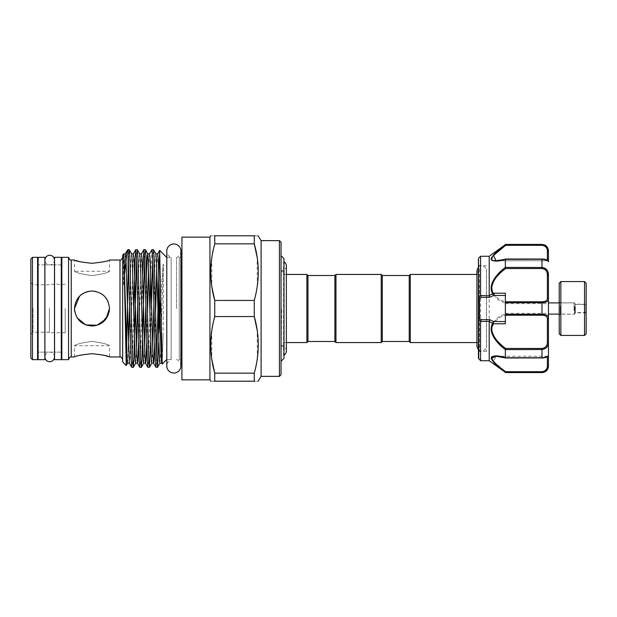<?xml version="1.0" encoding="UTF-8"?>
<svg xmlns="http://www.w3.org/2000/svg" width="617" height="617" viewBox="0 0 617 617"><rect width="100%" height="100%" fill="white"/><g stroke="black" fill="none" stroke-linecap="round" stroke-linejoin="round"><path stroke-width="0.46" stroke-dasharray="3.08 2.31" d="M54.497 356.919A4.797 4.797 0 0 0 49.699 352.13A4.797 4.797 0 0 0 44.91 356.919L44.91 260.081A4.797 4.797 0 0 0 49.699 264.87A4.797 4.797 0 0 0 54.497 260.081M44.856 352.13L38.123 352.13L38.123 264.87L38.123 352.13L44.856 352.13L44.856 264.87L38.123 264.87L44.856 264.87L44.856 352.13M44.856 359.665L44.856 257.335M38.123 359.665L38.123 257.335M61.284 352.13L54.551 352.13L54.551 264.87L54.551 352.13L61.284 352.13L61.284 264.87L54.551 264.87L61.284 264.87L61.284 352.13M61.284 359.665L61.284 257.335M54.551 359.665L54.551 257.335M559.218 283.188L559.218 333.812M560.838 335.432L560.838 281.568M586.15 333.812L586.15 283.188M584.53 281.568L584.53 335.432M559.218 311.161L559.218 301.767L559.218 311.161M560.298 306.263L560.298 314.153L560.298 306.263M575.376 306.796L575.376 312.811L575.376 306.796M586.15 306.796L586.15 312.811L586.15 306.796M574.566 306.263L574.566 314.153L574.566 306.263M286.365 350.996A4.797 4.797 0 0 0 281.036 346.23L281.036 270.77L281.036 346.23M286.365 266.004A4.797 4.797 0 0 1 281.036 270.77M575.106 306.711L575.106 313.027L575.106 306.711M585.88 307.328L585.88 311.462L585.88 307.328M575.106 310.096L575.106 304.459L575.106 310.096M548.451 310.713L548.451 302.901L548.451 310.713M478.43 258.855L478.43 297.371M479.509 268.943L479.509 351.32L479.509 268.943M486.504 268.943L486.504 351.32L486.504 268.943M548.451 312.981L548.451 303.649L548.451 312.981M505.362 304.019L505.362 313.351L505.362 304.019M492.528 260.675L505.362 259.333L505.362 267.385C497.641 272.529 492.898 279.378 491.117 287.938C492.89 295.99 497.641 300.949 505.362 302.808L505.362 314.192C497.641 316.066 492.898 321.01 491.117 329C492.89 337.615 497.641 344.487 505.362 349.615L541.981 349.523L541.981 357.744C546.269 357.282 548.428 356.472 548.451 355.323A1.08 1.072 180 0 1 547.372 356.395C547.402 357.042 545.605 357.552 541.981 357.922C545.605 357.552 547.402 357.042 547.372 356.395A1.08 1.072 180 0 0 548.451 355.323L548.451 274.904L544.703 268.087M505.709 357.922L541.981 357.922L505.709 357.922L495.968 356.248L505.709 357.922L499.338 356.248M480.581 360.744L480.581 256.256M489.204 256.256L489.204 360.744M491.117 258.932L491.672 260.173M505.362 349.615L505.362 357.667M492.582 356.302L491.518 356.988M491.124 358.122L496.114 364.801L505.362 372.591M478.43 267.092L481.005 265.842L482.949 265.95L485.232 267.331L486.427 269.714L486.427 347.286L486.504 269.714M478.43 349.908L481.098 351.173L485.301 349.6L486.504 347.286M478.861 339.975L478.861 274.434L478.861 339.975M409.218 275.514L409.218 341.486M410.297 274.434L410.297 342.566M334.892 341.486L334.892 275.514M335.964 342.566L335.964 274.434M381.213 342.566L381.213 274.434M382.285 341.486L382.285 275.514M307.96 275.514L307.96 341.486M306.88 274.434L306.88 342.566M283.99 258.677L283.99 358.323M281.036 374.75L281.036 308.5L281.036 361.284L281.622 308.369L281.036 308.377L281.036 255.716L281.036 308.5L281.036 242.25M283.99 261.639L283.558 261.639L283.558 308.5L283.558 261.639A4.797 4.797 0 0 1 283.99 261.87M283.99 355.361L283.558 355.361L283.558 308.5L283.558 355.361A4.797 4.797 0 0 0 283.99 355.13M176.555 308.5L176.555 257.551L176.555 308.5M181.93 237.136L181.93 379.864M209.934 379.864L209.934 237.136M214.755 243.854L254.266 243.854L254.266 235.787C259.603 235.787 259.603 235.787 254.266 235.787L214.755 235.787C209.418 235.787 209.418 235.787 214.755 235.787L214.755 243.854L211.916 256.95M211.724 258.238L211.839 286.843M214.755 316.567L214.755 300.433L254.266 300.433L254.266 316.567L214.755 316.567L211.916 329.663M261.107 376.362L261.107 240.638M254.266 300.433L257.104 287.337M257.297 286.049L257.173 257.443M279.416 240.638L279.416 376.362M166.791 359.503L166.845 308.5L166.845 359.449L171.148 359.449L171.148 257.551L171.148 359.449A7.057 7.057 0 0 0 166.791 365.966L166.791 251.034A7.057 7.057 0 0 0 171.148 257.551L166.845 257.551L166.845 308.5L166.791 257.497M180.904 251.034A7.057 7.057 0 0 1 176.555 257.551L179.239 257.551L179.239 308.5L179.239 257.551L180.904 256.965L180.904 360.035L179.239 359.449L179.239 308.5L179.239 359.449L176.555 359.449A7.057 7.057 0 0 1 180.904 365.966M75.822 260.497L74.48 260.027L74.48 271.264C75.521 272.652 81.351 274.102 91.979 275.629C102.638 274.095 108.476 272.645 109.487 271.264C108.445 272.645 102.615 274.102 91.979 275.629C81.344 274.102 75.505 272.645 74.48 271.264L109.487 271.264L109.487 260.027M122.683 255.045L122.683 361.955M30.85 258.947L30.85 358.053M33.002 308.5L33.002 332.201L33.002 308.5M32.47 359.665L32.47 257.335M49.429 308.5L49.429 332.74L49.429 308.5M37.583 257.335L37.583 359.665M61.823 257.335L61.823 359.665M68.549 257.335L68.549 359.665M79.531 261.616L91.979 263.297C102.63 262.171 108.461 261.084 109.487 260.027C108.445 261.084 102.615 262.179 91.979 263.297M108.145 301.782L109.487 308.5C108.445 297.857 102.615 292.018 91.995 290.993C81.336 292.026 75.498 297.857 74.48 308.5C75.513 319.159 81.344 324.997 91.972 326.007C102.615 324.997 108.453 319.166 109.487 308.5C108.445 297.841 102.615 292.003 91.995 290.993C81.336 292.018 75.49 297.849 74.48 308.5M124.611 273.354L123.963 283.087C123.878 285.972 123.469 284.283 123.547 282.486L123.5 258.623C123.601 253.039 123.755 252.538 123.963 257.119M128.066 249.654L128.066 251.489M152.708 259.202L153.448 249.654M151.921 249.7L150.749 274.457M144.633 259.202L145.365 249.654M142.674 274.457L141.871 308.5M136.55 259.202L137.29 249.654M158.708 342.543L158.955 333.08M156.749 357.798L156.008 367.346M150.625 342.543L151.427 308.5M149.862 313.151L148.604 359.456L147.933 367.346M141.779 313.151L140.529 359.456L139.851 367.346M133.704 313.151L132.447 359.456L131.776 367.346M160.79 298.042L163.065 265.14C163.227 262.749 163.574 265.588 163.505 266.822L163.065 336.095L162.209 364.092M65.209 308.5L65.209 332.74L65.209 308.5M91.979 341.371C81.336 342.898 75.498 344.355 74.48 345.736C75.498 344.355 81.336 342.898 91.979 341.371C81.336 342.898 75.498 344.355 74.48 345.736C75.498 344.355 81.336 342.898 91.979 341.371C102.63 342.898 108.461 344.355 109.487 345.736C108.453 344.355 102.615 342.898 91.979 341.371C102.63 342.898 108.461 344.355 109.487 345.736C108.453 344.355 102.615 342.898 91.979 341.371M91.979 353.703C81.336 354.829 75.505 355.916 74.48 356.973C75.513 355.916 81.351 354.821 91.979 353.703L104.427 355.384M77.287 318.01L74.804 311.855M74.696 311.253L77.41 318.195L82.701 323.339M86.665 325.182L91.979 326.007M95.442 325.66L98.728 324.65M108.137 315.248L109.163 311.863M281.622 308.369L281.036 308.369L281.036 355.037M82.254 293.947L85.239 292.35M88.532 291.34L91.979 290.993M95.434 291.34L101.743 293.97M104.335 296.098L106.525 298.751M74.48 356.973L74.48 345.736L109.487 345.736L109.487 356.973L108.145 356.503M128.475 259.202L129.208 249.654M122.683 308.5L122.683 257.335L122.683 308.5M61.823 308.5L61.823 352.13L61.823 308.5M254.266 373.146L214.755 373.146L214.755 381.213C209.418 381.213 209.418 381.213 214.755 381.213L254.266 381.213C259.603 381.213 259.603 381.213 254.266 381.213L254.266 373.146L257.104 360.05M257.297 358.762L257.22 330.45M211.724 330.951L211.801 359.264M181.93 308.5L181.93 254.852L181.93 308.5M281.036 308.5L281.036 271.333L281.036 308.5M283.99 308.5L283.99 271.333L283.99 308.5M548.451 366.128L548.451 365.364A1.08 0.679 0 0 1 547.372 366.043C547.402 369.151 545.605 371.033 541.981 371.704L505.709 371.704L493.469 361.477L495.968 356.248C495.405 356.094 500.927 356.472 505.539 357.991L541.981 357.922M505.362 259.333L541.981 259.256C546.269 259.718 548.428 260.528 548.451 261.677L548.451 250.872M505.362 244.409L505.709 245.296L501.305 248.62M504.976 244.957L491.502 257.52M478.43 318.827L478.43 319.629M544.356 371.858L548.451 365.364M505.362 372.344L541.981 372.591M541.981 348.458L541.981 349.523C546.269 348.906 548.428 346.43 548.451 342.096L547.372 341.98C547.402 345.736 545.605 347.895 541.981 348.458L505.709 348.458C498.22 343.708 493.569 337.244 491.757 329.069C493.592 321.526 498.243 316.899 505.709 315.194L505.362 314.192M505.362 302.808L541.981 302.692C546.269 302.585 548.428 301.397 548.451 299.145A1.08 0.841 0 0 0 547.372 298.304C547.402 300.502 545.605 301.674 541.981 301.806L505.709 301.806C498.22 300.109 493.569 295.458 491.757 287.846C493.592 279.732 498.243 273.292 505.709 268.542L505.362 267.385M505.709 315.194L541.981 315.194C545.605 315.326 547.402 316.49 547.372 318.696A1.08 0.841 0 0 0 548.451 317.855C548.428 315.596 546.269 314.415 541.981 314.308L505.369 314.308M547.372 260.605C547.402 259.958 545.605 259.448 541.981 259.078C545.605 259.448 547.402 259.958 547.372 260.605L547.372 260.605A1.08 1.072 -0 0 1 548.451 261.677A1.08 1.072 180 0 0 547.372 260.605M541.981 244.409L541.981 245.296C545.605 245.959 547.402 247.849 547.372 250.957L547.372 260.204M541.981 259.078L505.57 259.009L495.952 260.752L547.372 260.752L495.968 260.752L505.709 259.078L495.952 260.752L491.764 258.585M492.42 256.911L493.222 255.816M547.372 250.957A1.08 0.679 0 0 1 548.451 251.636L544.672 245.281M505.709 268.542L541.981 268.542C545.605 269.105 547.402 271.264 547.372 275.02L547.372 298.304M505.362 293.222L505.362 323.778M505.709 301.806L505.369 302.692M548.451 274.904L547.372 275.02M505.709 348.458L505.369 349.523M505.709 371.704L505.369 372.329M574.034 310.713L574.034 302.901L574.034 310.713M584.8 310.096L584.8 304.459L584.8 310.096M478.746 358.909L478.746 258.091M547.372 356.796L547.372 366.043M119.991 260.027L119.991 356.973M71.248 260.027L71.248 356.973M163.065 265.14L161.292 332.733M160.79 349.106L159.911 363.189M155.87 253.811L155.145 261.091L153.895 303.849M152.708 349.106L151.836 363.189M146.591 274.457L145.82 303.849M144.633 349.106L143.753 363.189M139.712 253.811L138.987 261.091L137.738 303.849M136.55 349.106L135.678 363.189M131.637 253.811L130.904 261.091L129.663 303.849M128.475 349.106L127.596 363.189M163.065 336.095L161.978 362.218M157.628 253.811L156.749 267.894M155.561 313.151L154.79 342.543M149.545 253.811L148.666 267.894M147.478 313.151L146.715 342.543M141.47 253.811L138.632 342.543M133.388 253.811L130.079 355.909L129.346 363.189M125.305 253.811L123.963 283.087M541.981 244.671L505.369 244.671M548.451 355.323C547.719 357.004 546.932 357.621 541.981 357.991L505.369 357.744M541.981 301.806L541.981 315.194M548.451 261.677C548.174 260.119 546.022 259.225 541.981 259.009L541.981 267.477L505.369 267.477M547.372 318.696L547.372 341.98M541.981 267.477L541.981 268.542M541.981 371.704L541.981 372.329M44.91 352.13L54.497 352.13L54.497 264.87L44.91 264.87M586.15 312.811L575.376 312.811L574.566 314.153L560.298 314.153L559.218 315.233M586.15 304.189L575.376 304.189L574.566 302.847L560.298 302.847L559.218 301.767M559.218 302.901L574.034 302.901L575.106 303.973M575.106 304.459L584.8 304.459L585.88 305.538M486.504 351.32L479.509 351.32L478.43 352.4M505.362 313.351L548.451 313.351M496.091 356.248L547.372 356.248L548.451 355.176L547.372 356.248L496.091 356.248M476.918 342.566L478.861 342.566L476.918 346.415L476.918 270.585L478.861 274.434L476.918 274.434M283.99 274.434L286.365 274.434L286.365 342.566L283.99 342.566M283.99 345.667L281.036 345.667M49.429 332.201L33.002 332.201L30.85 334.352M65.209 332.74L49.429 332.74M65.209 284.26L49.429 284.26M49.429 284.799L33.002 284.799L30.85 282.648M283.99 271.333L281.036 271.333M505.362 303.649L548.451 303.649M486.504 265.68L479.509 265.68L478.43 264.6M547.372 260.752L548.451 261.824L547.372 260.752M575.106 313.027L574.034 314.099L559.218 314.099M585.88 311.462L584.8 312.541L575.106 312.541"/><path stroke-width="0.93" d="M49.699 255.284A4.797 4.797 0 0 0 44.91 260.081L44.91 356.919A4.797 4.797 0 0 0 49.699 361.716A4.797 4.797 0 0 0 54.497 356.919L54.497 260.081A4.797 4.797 0 0 0 49.699 255.284M44.856 257.335L44.856 359.665L38.123 359.665L38.123 257.335L44.856 257.335M61.284 257.335L61.284 359.665L54.551 359.665L54.551 257.335L61.284 257.335M560.838 335.432L559.218 333.812L559.218 283.188L560.838 281.568L560.838 335.432L584.53 335.432L584.53 281.568L586.15 283.188L586.15 333.812L584.53 335.432M505.362 357.667L505.362 349.615C497.572 343.831 487.299 332.617 492.628 323.385L489.204 321.388L489.204 360.744L505.362 372.344C497.626 366.93 492.883 362.171 491.117 358.068C492.906 355.307 497.649 355.176 505.362 357.667L505.709 357.922M544.703 268.087L541.981 267.477C546.269 268.094 548.428 270.57 548.451 274.904L548.451 366.128C548.066 370.053 545.906 372.213 541.981 372.591L544.356 371.858M541.981 357.922L505.57 357.991L495.952 356.248L491.757 358.261C493.569 362.194 498.22 366.675 505.709 371.704L541.981 371.704C545.605 371.041 547.402 369.151 547.372 366.043A1.08 0.679 0 0 0 548.451 365.364L548.451 355.323C548.174 356.881 546.022 357.775 541.981 357.991L541.981 357.744C546.269 357.282 548.428 356.472 548.451 355.323M548.451 365.364C548.428 369.251 546.269 371.573 541.981 372.329L505.369 372.329L505.709 371.704M489.204 321.388L480.581 321.48L478.43 319.629L478.43 358.145L478.43 258.855L478.746 297.201L480.581 295.52L489.219 295.805L489.204 256.256L480.581 256.256L480.581 295.52M480.581 321.48L480.581 360.744L478.43 358.145M491.672 260.173L492.528 260.675M499.338 356.248L492.582 356.302M491.518 356.988L491.124 358.122M409.218 341.486L409.218 275.514L410.297 274.434L410.297 342.566L409.218 341.486L382.285 341.486L381.213 342.566L381.213 274.434L335.964 274.434L335.964 342.566L381.213 342.566M335.964 274.434L334.892 275.514L334.892 341.486L307.96 341.486L307.96 275.514L306.88 274.434L286.365 274.434L286.365 266.004A4.797 4.797 0 0 0 283.99 261.87M381.213 274.434L382.285 275.514L382.285 341.486M307.96 341.486L306.88 342.566L306.88 274.434M283.99 355.13A4.797 4.797 0 0 0 286.365 350.996L286.365 266.004M281.036 361.284L283.99 358.323L283.99 258.677L281.036 255.716M209.934 379.864L181.93 379.864L181.93 237.136L209.934 237.136L209.934 379.864L210.883 381.213M211.839 286.843L214.755 300.433L214.755 316.567L254.266 316.567L254.266 300.433C259.603 281.468 259.603 262.611 254.266 243.854L254.266 235.787L254.991 235.787M254.266 300.433L214.755 300.433C209.418 281.684 209.418 262.819 214.755 243.854L214.755 235.787C209.418 235.787 209.418 235.787 214.755 235.787L254.266 235.787C259.603 235.787 259.603 235.787 254.266 235.787M214.022 235.787L214.755 235.787M211.916 256.95L211.724 258.238M279.416 240.638L281.036 242.25L281.036 374.75L279.416 376.362L279.416 240.638L261.107 240.638L261.107 376.362L258.13 381.213M257.104 287.337L257.297 286.049M257.173 257.443L254.266 243.854L214.755 243.854M258.13 235.787L261.107 240.638M181.93 362.148L180.904 360.035L180.904 365.966A7.057 7.057 0 0 1 173.847 373.023A7.057 7.057 0 0 1 166.791 365.966L166.791 251.034A7.057 7.057 0 0 1 173.847 243.977A7.057 7.057 0 0 1 180.904 251.034L180.904 256.965L181.93 254.852M32.47 359.665L30.85 358.053L30.85 258.947L32.47 257.335L32.47 359.665L37.583 359.665L37.583 257.335L32.47 257.335M68.549 308.5L68.549 257.335L61.823 257.335L61.823 359.665L68.549 359.665L68.549 308.5M91.979 263.297C81.336 262.179 75.505 261.084 74.48 260.027C75.513 261.084 81.344 262.179 91.979 263.297C102.63 262.171 108.461 261.084 109.487 260.027C108.445 261.084 102.615 262.179 91.979 263.297M75.822 260.497L79.531 261.616M74.804 311.855L74.48 308.5C75.513 297.849 81.344 292.018 91.987 290.993C102.63 292.026 108.461 297.864 109.487 308.5L105.962 319.028L96.977 325.275L85.817 324.881L77.287 318.01M126.23 365.503L122.683 361.955L122.683 255.045L123.724 254.019L123.963 257.119L126.23 365.503L128.475 259.202M128.066 271.65L128.066 249.654L129.261 249.7L129.886 257.544L132.578 359.456L133.249 367.346L131.722 367.3L131.105 359.456L128.066 251.489L127.148 250.618L124.611 273.354M166.791 359.503L162.178 364.076L159.649 250.348L158.955 270.053L158.955 333.08L160.79 298.042M158.955 270.053L156.749 357.798M151.427 308.5L152.708 259.202M157.489 367.346L155.962 367.3L155.337 359.456L152.646 257.544L151.975 249.654L153.502 249.7L154.119 257.544L156.811 359.456L157.543 367.3L158.708 342.543M151.975 249.654L149.545 253.811L147.795 253.811L147.409 255.399L146.591 274.457M150.749 274.457L149.862 313.151M141.332 367.346L139.797 367.3L139.18 359.456L136.488 257.544L135.817 249.654L137.344 249.7L137.961 257.544L140.653 359.456L141.332 367.346L142.003 359.456L144.633 259.202M149.407 367.346L147.879 367.3L147.262 359.456L144.563 257.544L143.892 249.654L145.419 249.7L146.044 257.544L148.736 359.456L149.461 367.3L150.625 342.543M143.892 249.654L142.674 274.457M133.249 367.346L133.92 359.456L136.55 259.202M135.817 249.654L135.138 257.544L133.704 313.151M141.871 308.5L141.779 313.151M91.979 353.703C81.336 354.829 75.505 355.916 74.48 356.973C75.513 355.916 81.351 354.821 91.979 353.703C102.623 354.821 108.461 355.916 109.487 356.973C108.453 355.916 102.615 354.821 91.979 353.703M109.163 311.863L109.487 308.5C108.445 319.143 102.615 324.982 91.995 326.007C81.336 324.974 75.498 319.143 74.48 308.5L74.696 311.253M82.701 323.339L86.665 325.182M91.979 326.007L95.442 325.66M98.728 324.65L101.712 323.046M101.759 323.015L108.137 315.248M74.48 308.5L79.616 296.114M79.624 296.098L82.254 293.947M85.239 292.35L88.532 291.34M91.979 290.993L95.434 291.34M101.743 293.97L104.335 296.098M106.525 298.751L108.145 301.782M108.145 356.503L104.427 355.384M257.22 330.45L254.266 316.567C259.603 335.316 259.603 354.181 254.266 373.146L254.266 381.213C259.603 381.213 259.603 381.213 254.266 381.213L214.03 381.213M254.991 381.213L254.266 381.213M257.104 360.05L257.297 358.762M211.801 359.264L214.755 373.146C209.418 354.389 209.418 335.532 214.755 316.567M214.755 381.213C209.418 381.213 209.418 381.213 214.755 381.213L214.755 373.146L254.266 373.146M211.916 329.663L211.724 330.951M544.672 245.281L541.981 244.409L544.734 245.018C544.711 244.964 547.911 246.067 548.451 250.872L548.451 261.677C548.428 260.528 546.269 259.718 541.981 259.256L505.362 259.333C497.641 261.824 492.898 261.693 491.117 258.947C492.89 254.821 497.641 250.055 505.362 244.656L489.204 256.256M489.204 295.612L492.628 293.615C487.299 284.383 497.572 273.169 505.362 267.385L505.362 259.333M505.369 244.671L541.981 244.671C546.269 245.435 548.428 247.756 548.451 251.636A1.08 0.679 180 0 0 547.372 250.957C547.402 247.849 545.605 245.967 541.981 245.296L504.976 244.957M491.502 257.52L491.117 258.932M492.628 293.615A1.08 0.571 150.1 0 1 493.268 293.222L505.362 293.222L505.362 301.806L541.981 301.806C545.605 301.674 547.402 300.51 547.372 298.304L547.372 275.02C547.402 271.264 545.605 269.105 541.981 268.542L505.709 268.542C498.251 273.894 487.962 284.429 493.268 293.222L493.492 295.474L489.728 297.317L481.252 297.317L479.509 298.821L478.43 297.371L478.43 318.827A1.08 0.648 0 0 1 479.509 318.179L481.252 319.683L489.728 319.683L493.492 321.526L493.268 323.778C487.962 332.571 498.251 343.106 505.709 348.458L541.981 348.458C545.605 347.895 547.402 345.736 547.372 341.98L547.372 318.696C547.402 316.498 545.605 315.326 541.981 315.194L505.362 315.194L505.362 323.778L493.268 323.778A1.08 0.571 29.9 0 1 492.628 323.385M505.362 267.385L541.981 267.477L541.981 259.078M542.713 314.331L541.981 314.308C546.269 314.415 548.428 315.603 548.451 317.855A1.08 0.841 180 0 1 547.372 318.696M547.372 298.304A1.08 0.841 -0 0 1 548.451 299.145C548.428 301.404 546.269 302.585 541.981 302.692L505.362 302.692L505.362 301.806M505.362 315.194L505.362 302.692M547.372 341.98L548.451 342.096C548.428 346.438 546.269 348.913 541.981 349.523L505.362 349.615M491.764 258.585L492.42 256.911M493.222 255.816L501.305 248.62M541.981 244.671L541.981 245.296L505.709 245.296L493.469 255.523L496.091 260.752M493.307 323.377L492.674 323.246L493.492 321.526L505.362 321.526M489.219 321.195L489.728 319.683M480.62 321.195L481.252 319.683M478.43 298.173A1.08 0.648 0 0 0 479.509 298.821L479.509 318.179L478.746 319.799L478.746 358.909M505.362 295.474L493.492 295.474L492.674 293.754L493.307 293.623M489.728 297.317L489.219 295.805M481.252 297.317L480.62 295.805M505.369 349.523L505.709 348.458M547.372 275.02L548.451 274.904M505.709 268.542L505.369 267.477M547.372 366.043L547.372 356.796M541.981 372.329L541.981 371.704M122.683 359.665C121.68 357.397 120.778 356.503 119.991 356.973L119.991 260.027L109.487 260.027M74.48 356.973L71.248 356.973L71.248 260.027C70.292 260.405 69.389 259.502 68.549 257.335M161.292 332.733L160.79 349.106M161.978 362.218L161.662 363.189L159.911 363.189L159.525 361.601L156.487 261.091L155.87 253.811L153.502 249.7M153.895 303.849L152.708 349.106M154.79 342.543L153.972 361.601L153.587 363.189L151.836 363.189L151.45 361.601L148.412 261.091L147.795 253.811L145.419 249.7M145.82 303.849L144.633 349.106M146.715 342.543L145.89 361.601L145.504 363.189L143.753 363.189L143.368 361.601L140.329 261.091L139.712 253.811L137.344 249.7M137.738 303.849L136.55 349.106M138.632 342.543L137.815 361.601L137.429 363.189L135.678 363.189L135.293 361.601L132.254 261.091L131.637 253.811L129.261 249.7M129.663 303.849L128.475 349.106M131.722 367.3L129.346 363.189L127.596 363.189L127.21 361.601L123.963 257.119M162.178 364.076L161.662 363.189L161.045 355.909L158.353 261.091L157.628 253.811L155.87 253.811M156.749 267.894L155.561 313.151M155.962 367.3L153.587 363.189L152.97 355.909L150.278 261.091L149.545 253.811M148.666 267.894L147.478 313.151M147.879 367.3L145.504 363.189L144.887 355.909L142.195 261.091L141.47 253.811L139.712 253.811M139.797 367.3L137.429 363.189L136.812 355.909L134.12 261.091L133.388 253.811L131.637 253.811M129.346 363.189L126.038 261.091L125.305 253.811L123.724 254.019M505.362 314.308L541.981 314.308L541.981 301.806M505.369 357.744L541.981 357.744L541.981 348.458M547.372 260.204L547.372 250.957M541.981 314.308L541.981 315.194M541.981 268.542L541.981 267.477M54.497 356.919L54.551 352.13M54.551 264.87L54.497 260.081M560.838 281.568L584.53 281.568M559.218 302.901L548.451 302.901M489.204 360.744L480.581 360.744M478.43 349.908L476.918 346.415L476.918 270.585L478.43 267.092M382.285 275.514L409.218 275.514M306.88 342.566L286.365 342.566L286.365 350.996M209.934 237.136L210.713 235.787M61.823 264.87L61.284 264.87M38.123 264.87L37.583 264.87M71.248 356.973C70.292 356.595 69.389 357.498 68.549 359.665M74.48 260.027L71.248 260.027M127.279 250.448L128.066 249.654M166.791 257.497L159.649 250.348M476.918 342.566L410.297 342.566M476.918 274.434L410.297 274.434M119.991 356.973L109.487 356.973M61.823 352.13L61.284 352.13M38.123 352.13L37.583 352.13M159.911 363.189L157.543 367.3M151.836 363.189L149.461 367.3M143.753 363.189L141.378 367.3M135.678 363.189L133.303 367.3M127.596 363.189L126.269 365.495M159.618 250.363L157.628 253.811M143.838 249.7L141.47 253.811M135.763 249.7L133.388 253.811M127.148 250.618L125.305 253.811M119.991 260.027C120.778 260.497 121.68 259.603 122.683 257.335M180.904 365.966L180.904 251.034M279.416 376.362L261.107 376.362M334.892 275.514L307.96 275.514M334.892 341.486L335.964 342.566M478.746 258.091L480.581 256.256M541.981 244.409L505.362 244.409M541.981 372.591L505.362 372.591M548.451 261.677C547.719 259.996 546.932 259.379 541.981 259.009L505.57 259.009C500.927 260.528 495.405 260.906 495.968 260.752M559.218 314.099L548.451 314.099"/></g></svg>
